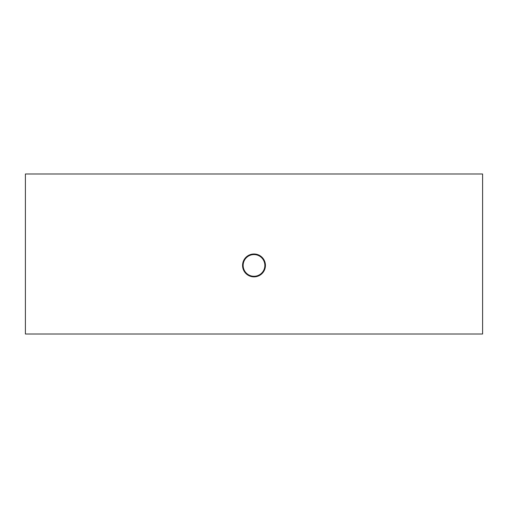 <?xml version="1.0" encoding="UTF-8"?>
<svg xmlns="http://www.w3.org/2000/svg" width="508" height="508" viewBox="0 0 508 508"><rect width="100%" height="100%" fill="white"/><g stroke="black" fill="none" stroke-linecap="round" stroke-linejoin="round"><path stroke-width="0.76" d="M265.43 265.43A11.43 11.43 0 0 0 254 254A11.43 11.43 0 0 0 242.57 265.43A11.43 11.43 0 0 0 254 276.86A11.43 11.43 0 0 0 265.43 265.43M25.4 173.99L25.4 334.01L482.6 334.01L482.6 173.99L25.4 173.99M264.858 265.43A10.859 10.859 0 0 1 248.571 274.834A10.859 10.859 0 0 1 248.571 256.026A10.859 10.859 0 0 1 264.858 265.43"/></g></svg>
